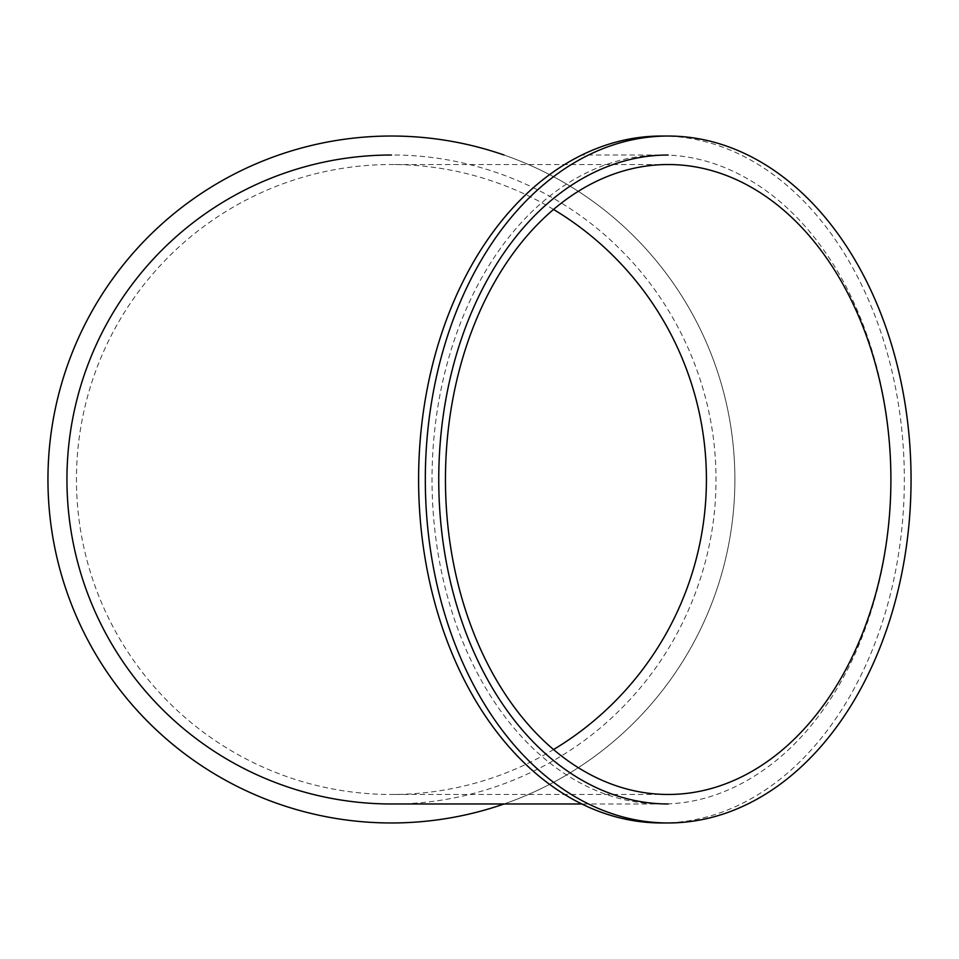 <?xml version="1.0" encoding="UTF-8"?>
<svg xmlns="http://www.w3.org/2000/svg" width="959" height="959" viewBox="0 0 959 959"><rect width="100%" height="100%" fill="white"/><g stroke="black" fill="none" stroke-linecap="round" stroke-linejoin="round"><path stroke-width="0.72" stroke-dasharray="4.79 3.6" d="M391.44 155.022L391.416 155.022A324.478 324.478 0 0 1 391.416 155.022A324.478 324.478 0 0 0 66.938 479.512A324.478 324.478 0 0 0 391.416 803.978L391.44 803.978C476.275 804.409 561.231 769.226 620.917 708.929C681.202 649.255 716.385 564.324 715.965 479.5C716.385 394.676 681.202 309.745 620.917 250.071C561.231 189.774 476.275 154.591 391.44 155.022M504.05 155.022A343.466 343.466 0 0 1 504.05 803.978M734.882 479.5A343.466 343.466 0 0 1 219.683 776.946A343.466 343.466 0 0 1 219.683 182.054A343.466 343.466 0 0 1 734.882 479.5M668.183 155.022L661.482 155.022A324.478 229.441 90 0 0 661.47 155.022L581.825 155.022L661.494 155.022C721.468 154.591 781.549 189.774 823.745 250.071C866.373 309.745 891.259 394.676 890.959 479.5C891.259 564.324 866.373 649.255 823.745 708.929C781.549 769.226 721.468 804.409 661.482 803.978L661.47 803.978A324.478 229.441 90 0 0 661.482 803.978L581.825 803.978M661.47 155.022A324.478 229.441 90 0 0 432.029 479.5A324.478 229.441 90 0 0 661.47 803.978M661.47 822.966A343.466 242.867 90 0 0 904.337 479.5A343.466 242.867 90 0 0 661.47 136.034M553.547 209.446A314.972 314.972 0 0 0 76.444 479.5A314.972 314.972 0 0 0 553.547 749.554M668.183 794.472L391.416 794.472M668.183 164.528L391.416 164.528"/><path stroke-width="1.44" d="M581.825 803.978L391.464 803.978A324.478 324.478 0 0 1 66.938 479.5A324.478 324.478 0 0 1 391.44 155.022L391.464 155.022M504.05 803.978A343.466 343.466 0 0 1 47.95 479.5A343.466 343.466 0 0 1 504.05 155.022M668.183 803.978A324.478 229.441 -90 0 1 438.743 479.512A324.478 229.441 -90 0 1 668.159 155.022A324.478 229.441 -90 0 1 668.183 155.022M668.183 136.034L661.47 136.034A343.466 242.867 90 0 0 418.603 479.5A343.466 242.867 90 0 0 661.47 822.966L668.183 822.966A343.466 242.867 -90 0 1 425.317 479.5A343.466 242.867 -90 0 1 668.183 136.034A343.466 242.867 -90 0 1 911.05 479.5A343.466 242.867 -90 0 1 668.183 822.966M890.899 479.5A314.972 222.728 -90 0 1 668.183 794.472A314.972 222.728 -90 0 1 445.456 479.5A314.972 222.728 -90 0 1 668.183 164.528A314.972 222.728 -90 0 1 890.899 479.5M553.547 749.554A314.972 314.972 0 0 0 553.547 209.446"/></g></svg>

